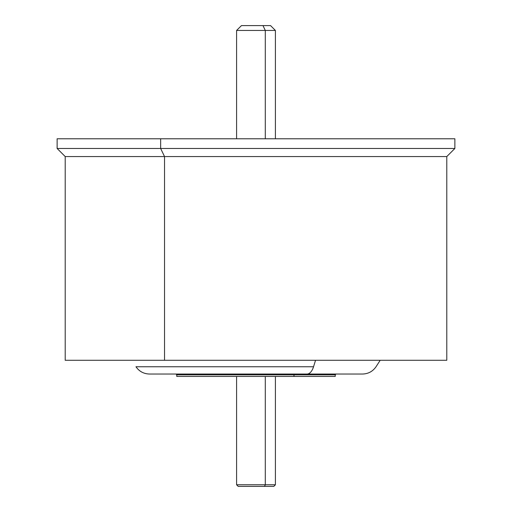 <?xml version="1.0" encoding="UTF-8"?>
<svg xmlns="http://www.w3.org/2000/svg" width="512" height="512" viewBox="0 0 512 512"><rect width="100%" height="100%" fill="white"/><g stroke="black" fill="none" stroke-linecap="round" stroke-linejoin="round"><path stroke-width="0.77" d="M214.176 376.454L293.984 376.454L293.984 374.835L293.984 376.454L335.226 376.454L335.226 374.835L293.984 374.835L294.368 374.029L293.984 374.835L176.774 374.835L335.226 374.835L336.032 374.029M293.984 376.454L176.774 376.454L176.774 374.835L175.968 374.029L172.838 374.029L307.072 374.029A16.166 7.75 -90 0 0 313.542 366.752L315.539 360.288L313.542 366.752L135.974 366.752L313.542 366.752A16.166 7.75 90 0 1 307.072 374.029L149.472 374.029C143.75 373.869 139.251 371.443 135.974 366.752M247.475 486.4L264.525 486.4L265.299 484.781L264.525 486.4L273.786 486.4L275.405 484.781L265.299 484.781L265.299 376.454L265.299 484.781L236.595 484.781L275.405 484.781L275.405 376.454M264.525 486.4L238.214 486.4L236.595 484.781L236.595 376.454M275.405 138.778L275.405 30.451L265.299 30.451L262.976 25.6L270.554 25.6L275.405 30.451L236.595 30.451L265.299 30.451L265.299 138.778L265.299 30.451L262.976 25.6L249.024 25.6M236.595 138.778L236.595 30.451L241.446 25.6L262.976 25.6M351.347 138.778L57.126 138.778L454.874 138.778L454.874 148.48L160.653 148.48L160.653 138.778L160.653 148.48L57.126 148.48L454.874 148.48L446.79 156.563L164.531 156.563L160.653 148.48L164.531 156.563L65.21 156.563L446.79 156.563L446.79 360.288L164.531 360.288L164.531 156.563L164.531 360.288L65.21 360.288L65.21 156.563L57.126 148.48L57.126 138.778L160.653 138.778M164.531 360.288L446.733 360.288L380.186 360.288L376.026 366.752C372.749 371.443 368.25 373.869 362.528 374.029L307.072 374.029"/></g></svg>
